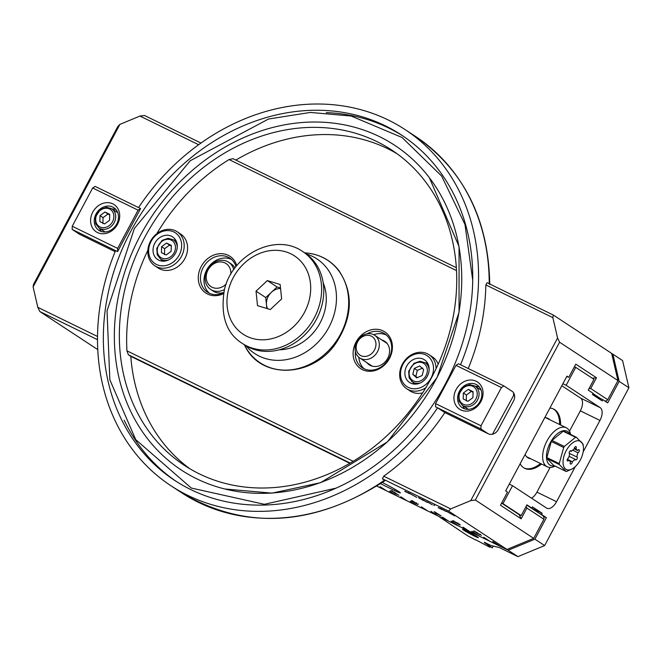 <?xml version="1.0" encoding="UTF-8"?>
<svg xmlns="http://www.w3.org/2000/svg" width="662" height="662" viewBox="0 0 662 662"><rect width="100%" height="100%" fill="white"/><g stroke="black" fill="none" stroke-linecap="round" stroke-linejoin="round"><path stroke-width="0.99" d="M280.15 284.478L281.64 298.943L270.319 309.535L257.51 305.654L256.02 291.181L267.34 280.589L280.15 284.478M267.34 280.589L277.072 286.985L280.522 288.028M256.02 291.181L265.743 297.569L277.072 286.985M266.869 308.492L266.488 304.81A13.571 11.461 -56.7 0 0 267.564 308.699M280.564 288.483A13.571 11.461 -56.7 0 0 271.412 292.281A13.571 11.461 -56.7 0 0 266.488 304.81L265.743 297.569M306.349 253.985A56.618 47.796 123.3 0 1 325.803 332.498A56.618 47.796 123.3 0 1 246.007 345.796M304.826 252.934A54.979 46.414 123.3 0 1 313.416 324.363A54.979 46.414 123.3 0 1 244.443 344.819L242.284 343.404A54.979 46.414 -56.7 0 0 306.688 329.097A54.979 46.414 -56.7 0 0 312.191 260.323A54.979 46.414 -56.7 0 0 302.666 251.519L304.826 252.934M323.197 282.839A46.15 38.967 123.3 0 1 317.595 327.102A46.15 38.967 123.3 0 1 279.182 349.809M373.575 334.658A13.571 11.461 -56.7 0 0 357.223 340.938A13.571 11.461 -56.7 0 0 359.731 357.96A13.571 11.461 -56.7 0 0 360.807 358.572A13.571 11.461 -56.7 0 0 377.15 352.292A13.571 11.461 -56.7 0 0 374.642 335.27A13.571 11.461 -56.7 0 0 373.575 334.658M371.274 336.122A11.08 9.351 123.3 0 1 370.761 354.319A11.08 9.351 123.3 0 1 356.173 347.194A11.08 9.351 123.3 0 1 371.274 336.122M104.96 212.022L109.727 214.347L109.553 220.289L104.621 223.913L99.854 221.58L100.02 215.638L104.96 212.022L107.997 214.016L103.065 217.632L102.891 223.582M105.126 231.957A11.535 9.74 123.3 0 1 104.53 231.601L99.06 228.009A11.535 9.74 -56.7 0 0 99.97 228.522A11.535 9.74 -56.7 0 0 114.17 222.647A11.535 9.74 -56.7 0 0 111.737 208.72L106.491 207.28L100.516 209.349L95.229 217.26L95.659 223.773L99.06 228.009M111.737 208.72L117.207 212.32A11.535 9.74 123.3 0 1 117.77 212.725M103.065 217.632L100.02 215.638M109.71 214.885L107.997 214.016M166.534 243.062L171.301 245.395L171.135 251.337L166.195 254.953L161.429 252.627L161.602 246.686L166.534 243.062L169.58 245.064L164.639 248.68L164.474 254.63M164.639 248.68L161.602 246.686M171.292 245.933L169.58 245.064M419.716 366.003L423.655 369.562L422.174 375.519L416.754 377.911L412.815 374.353L414.288 368.403L419.716 366.003M422.753 368.006L417.333 370.397L415.852 376.355L412.815 374.353M417.333 370.397L414.288 368.403M415.852 376.355L417.341 377.654M326.283 112.606A206.594 174.412 123.3 0 1 388.594 127.989A206.594 174.412 123.3 0 1 403.191 136.173M176.299 481.448A206.594 174.412 123.3 0 1 124.15 420.196M157.763 267.274A20.365 17.187 -56.7 0 0 181.371 256.542A20.365 17.187 -56.7 0 0 177.184 231.758A20.365 17.187 -56.7 0 0 151.639 239.33A20.365 17.187 -56.7 0 0 154.817 265.785A20.365 17.187 -56.7 0 0 157.763 267.274M177.184 231.758L180.585 233.992A20.365 17.187 123.3 0 1 184.772 258.776A20.365 17.187 123.3 0 1 161.164 269.508A20.365 17.187 123.3 0 1 158.226 268.027L154.817 265.785M175.695 240.124A13.571 11.461 -56.7 0 0 173.742 240.049M161.065 259.33A13.571 11.461 -56.7 0 0 161.909 261.101M159.658 260.547A13.571 11.461 123.3 0 1 157.697 259.554A13.571 11.461 123.3 0 1 155.57 241.92A13.571 11.461 123.3 0 1 172.608 236.864A13.571 11.461 123.3 0 1 175.397 253.389A13.571 11.461 123.3 0 1 159.658 260.547M157.68 264.99A18.462 15.582 123.3 0 1 156.141 235.093A18.462 15.582 123.3 0 1 181.636 244.559A18.462 15.582 123.3 0 1 157.68 264.99M189.986 468.837A188.687 159.294 123.3 0 1 130.795 356.355L349.834 463.284M235.854 160.072A188.687 159.294 123.3 0 1 387.717 148.71A188.687 159.294 123.3 0 1 397.051 153.733M376.769 141.519A188.687 159.294 123.3 0 1 391.664 150.001A188.687 159.294 123.3 0 1 421.164 395.164A188.687 159.294 123.3 0 1 184.425 465.378A188.687 159.294 123.3 0 1 149.538 228.812A188.687 159.294 123.3 0 1 376.769 141.519M456.341 267.705L233.041 158.698L229.069 159.567A188.687 159.294 -56.7 0 0 156.77 233.727M147.849 250.327A188.687 159.294 -56.7 0 0 126.939 350.843L128.362 354.758L130.795 356.355M512.446 391.548L511.213 390.737A8.143 6.877 123.3 0 1 511.858 391.101A8.143 6.877 123.3 0 1 513.58 400.932L498.254 429.621A8.143 6.877 123.3 0 1 488.233 433.776L444.847 412.592A213.123 179.923 123.3 0 1 383.72 476.193L382.413 478.775L384.514 480.149L383.919 480.231M444.847 412.592L437.549 407.8A213.123 179.923 123.3 0 1 171.003 485.792A213.123 179.923 123.3 0 1 115.56 250.617L117.588 251.61L117.654 248.416L72.232 226.247L72.175 229.433L115.56 250.617M435.778 379.806A194.28 164.019 123.3 0 1 304.793 487.522A194.28 164.019 123.3 0 1 115.486 357.174A194.28 164.019 123.3 0 1 264.99 129.661A194.28 164.019 123.3 0 1 459.759 251.692A194.28 164.019 123.3 0 1 435.778 379.806M385.193 125.755A206.594 174.412 123.3 0 1 401.495 135.04A206.594 174.412 123.3 0 1 433.8 403.472A206.594 174.412 123.3 0 1 174.594 480.339A206.594 174.412 123.3 0 1 136.397 221.331A206.594 174.412 123.3 0 1 385.193 125.755M488.233 433.776L480.935 428.976L435.522 406.807L435.579 403.613L481.001 425.79L501.424 387.535L503.914 385.938L458.501 363.769L456.002 365.358L501.424 387.535M138.54 207.578L95.146 186.403L92.655 187.991L138.077 210.16L140.567 208.571L138.54 207.578A213.123 179.923 123.3 0 1 405.086 129.587A213.123 179.923 123.3 0 1 460.529 364.762M140.567 208.571L117.588 251.61M553.283 315.029L487.1 282.715L485.85 284.917L552.853 317.628L553.283 315.029L611.655 353.384L617.952 380.576L607.741 399.699L590.719 388.511L596.462 377.754L592.349 378.283M200.975 143.05L144.515 115.486L139.955 116.065L198.65 144.721M128.362 354.758L350.223 463.061M554.475 465.783A19.008 10.129 -64 0 1 553.928 465.874A19.008 10.129 -64 0 1 549.899 443.441A19.008 10.129 -64 0 1 569.941 434.107M566.093 471.452L553.705 465.411L546.953 458.501L559.34 464.55L566.093 471.452A18.462 9.839 116 0 0 566.457 471.418A18.462 9.839 116 0 0 566.829 471.361L572.349 468.812M583.371 446.668A15.747 8.391 -64 0 1 572.638 468.646A15.747 8.391 -64 0 1 569.221 469.912A15.747 8.391 -64 0 1 567.011 449.283A15.747 8.391 -64 0 1 583.371 446.668L583.048 444.161A18.462 9.839 116 0 0 583.04 444.111L576.288 437.21A18.462 9.839 116 0 0 575.543 437.301L564.338 446.478A18.462 9.839 116 0 0 563.693 447.52L559.241 463.607L546.853 457.558A18.462 9.839 116 0 0 546.953 458.501M546.853 457.558L551.305 441.48L563.693 447.52M564.338 446.478L551.951 440.437A18.462 9.839 116 0 0 551.305 441.48M551.951 440.437L563.163 431.26L575.543 437.301M576.288 437.21L563.9 431.161A18.462 9.839 116 0 0 563.163 431.26M570.545 434.404A21.722 11.577 116 0 0 566.267 427.76A21.722 11.577 116 0 0 562.303 427.18A21.722 11.577 116 0 0 544.892 445.534A21.722 11.577 116 0 0 547.209 466.793A21.722 11.577 116 0 0 551.173 467.38A21.722 11.577 116 0 0 555.087 466.081M572.299 461.728A1.63 0.869 -64 0 1 571.728 463.458A1.63 0.869 -64 0 1 570.528 464.054A1.63 0.869 -64 0 1 570.611 461.944L568.832 460.123A1.63 0.869 -64 0 1 567.483 460.942A1.63 0.869 -64 0 1 567.309 459.345A1.63 0.869 -64 0 1 568.617 457.972L569.792 453.735A1.63 0.869 -64 0 1 569.494 453.693A1.63 0.869 -64 0 1 569.428 451.848A1.63 0.869 -64 0 1 570.925 450.764A1.63 0.869 -64 0 1 571.256 451.368L574.211 448.944A1.63 0.869 -64 0 1 574.782 447.222A1.63 0.869 -64 0 1 575.973 446.627A1.63 0.869 -64 0 1 575.899 448.737L577.678 450.549A1.63 0.869 -64 0 1 579.018 449.738A1.63 0.869 -64 0 1 579.192 451.327A1.63 0.869 -64 0 1 577.893 452.709L576.718 456.946A1.63 0.869 -64 0 1 577.016 456.987A1.63 0.869 -64 0 1 577.082 458.832A1.63 0.869 -64 0 1 575.584 459.916A1.63 0.869 -64 0 1 575.245 459.312L572.299 461.728L567.326 459.304M559.241 463.607A18.462 9.839 116 0 0 559.34 464.55M567.301 459.378L568.832 460.123M575.245 459.312L569.08 456.3M577.893 452.709L572.704 450.177M569.188 453.271L576.718 456.946M575.899 448.737L574.359 447.984M574.202 448.861L577.678 450.549M571.256 451.368L570.239 450.872M569.279 453.487L569.792 453.735M509.277 484.121L512.537 485.709L502.963 503.641L521.201 515.624L519.14 514.622L521.143 518.818L500.472 505.23L507.489 492.081L505.669 490.881L566.945 376.124L568.766 377.315L566.73 376.529M386.203 490.625L380.096 486.678L386.583 490.881L396.497 495.714L389.612 491.121L396.91 495.921L406.816 500.753L400.742 496.757L407.229 500.952L417.143 505.793L410.258 501.2L417.557 505.991L427.462 510.832L421.38 506.835L427.875 511.031L437.789 515.872L430.904 511.279L438.203 516.07L448.108 520.911L442.439 517.113L448.522 521.11L458.435 525.951L451.136 521.151L458.84 526.149L468.754 530.99L463.086 527.192L469.168 531.189L479.073 536.03L471.783 531.23L479.487 536.228L489.4 541.069L483.732 537.271L489.814 541.268L499.719 546.109L492.834 541.508L500.133 546.307L506.968 549.435L533.696 538.372L475.324 500.017L559.589 342.213L617.952 380.576M479.28 534.399L476.582 532.893L479.842 534.35M477.128 532.885L476.582 532.893M413.32 501.448L416.133 503.095L412.848 501.49M415.546 502.988L416.183 503.004M457.161 523.253L459.254 524.503L456.548 523.17M458.65 524.329L459.304 524.412M454.695 521.648L457.343 523.187L453.967 521.532M456.664 523.021L457.392 523.088M458.385 523.7L460.272 524.991L459.163 524.66L452.932 521.027L458.145 523.543M453.023 520.853L452.527 520.704M395.38 492.942L392.309 491.485L398.929 495.259L394.833 493.256L396.695 493.852L390.803 490.567L395.429 492.842M392.905 491.494L392.309 491.485M391.408 490.782L390.803 490.567M417.904 504.411L411.847 501.002L417.639 504.394L414.081 502.45L417.904 504.411L418.351 503.972M411.954 500.795L411.325 500.588M435.795 513.257L434.14 511.635L441.132 515.864L435.795 513.257L436.051 512.777M435.331 512.951L435.182 512.148M477.666 533.067L475.366 532.116L479.9 534.788L473.504 530.949L477.707 532.984M480.852 534.97L481.382 535.393M386.178 490.674L376.827 486.115M604.845 401.023L606.682 400.791L607.741 399.699M592.953 393.559L600.757 398.69M588.957 388.735L590.719 388.511M596.462 377.754L575.791 364.166L568.766 377.315M526.108 506.43L526.886 508.06L543.907 519.248L544.123 517.949L543.121 515.847L526.811 505.123M519.14 514.622L501.606 503.103M521.143 518.818L526.886 508.06M117.786 126.55L33.53 284.354L33.1 286.952L119.913 124.365L117.786 126.55M543.907 519.248L533.696 538.372M229.069 159.567L456.515 270.593M559.589 342.213L557.578 338.017L470.773 500.596L475.324 500.017M470.773 500.596L450.723 508.896L383.72 476.193M382.413 478.775L448.596 511.081L450.723 508.896M448.596 511.081L506.968 549.435M552.853 317.628L557.578 338.017M442.812 509.533L444.128 510.253L442.837 509.492M443.507 510.021L444.161 510.187M97.761 349.61L39.828 311.537L97.504 339.689M97.513 336.478L37.825 307.342L39.828 311.537M37.825 307.342L33.1 286.952M119.913 124.365L139.955 116.065M382.313 482.524L382.322 482.532A13.571 0.778 28.1 0 1 394.511 489.011A13.571 0.778 28.1 0 1 400.378 492.917A13.571 0.778 28.1 0 1 394.486 490.517L380.542 483.715M353.194 461.29L126.939 350.843M115.138 251.643L79.465 234.232A8.143 6.877 123.3 0 1 78.828 233.868A8.143 6.877 123.3 0 1 78.232 233.421M485.85 284.917A213.123 179.923 123.3 0 1 468.249 368.527M513.638 392.93L513.588 395.52L492.487 434.206M366.905 362.677A14.084 11.891 -56.7 0 0 369.28 364.845A14.084 11.891 -56.7 0 0 370.389 365.474A14.084 11.891 -56.7 0 0 387.353 358.961A14.084 11.891 -56.7 0 0 384.746 341.302A14.084 11.891 -56.7 0 0 381.817 339.987M408.222 492.602L416.754 497.385L408.222 492.602M427.255 502.433L422.19 499.487L427.329 502.293M422.654 499.644L422.19 499.487M423.771 500.182L423.332 500.174M418.541 497.625L423.308 500.497L418.541 497.625M434.62 505.487L433.759 505.065L434.62 505.487M432.41 504.874L427.379 501.953L432.41 504.874M445.981 511.031L454.761 515.938L445.981 511.031M438.219 507.696L442.191 509.632L438.219 507.696M445.989 511.354L440.098 508.159L446.122 511.486M444.525 510.716L445.187 510.956M404.73 491.287L409.588 493.711L405.103 491.221M421.636 499.454L418.905 497.865L421.686 499.363M418.93 497.824L419.162 498.246M439.32 508.077L438.592 507.572M364.158 368.8A20.365 17.187 123.3 0 1 358.845 357.298M373.691 334.715A20.365 17.187 123.3 0 1 386.351 335.022M209.316 293.216A20.365 17.187 123.3 0 1 207.81 268.052A20.365 17.187 123.3 0 1 231.51 259.438M223.715 292.53A16.293 13.753 123.3 0 1 214.521 291.834A16.293 13.753 123.3 0 1 213.23 291.098L210.706 289.443A16.293 13.753 -56.7 0 0 211.989 290.171A16.293 13.753 -56.7 0 0 224.426 289.567M233.744 269.633A16.293 13.753 -56.7 0 0 228.597 262.21L231.121 263.873A16.293 13.753 123.3 0 1 234.944 267.986M367.079 333.813A20.365 17.187 123.3 0 1 383.066 332.82A20.365 17.187 123.3 0 1 384.672 333.739A20.365 17.187 123.3 0 1 388.437 359.267A20.365 17.187 123.3 0 1 363.91 368.684A20.365 17.187 123.3 0 1 362.304 367.774A20.365 17.187 123.3 0 1 355.395 351.596M383.099 330.909A21.987 18.569 -56.7 0 0 353.103 352.887A21.987 18.569 -56.7 0 0 382.073 367.029A21.987 18.569 -56.7 0 0 383.099 330.909M223.657 292.836A20.365 17.187 123.3 0 1 209.076 293.101A20.365 17.187 123.3 0 1 207.471 292.19A20.365 17.187 123.3 0 1 203.706 266.662A20.365 17.187 123.3 0 1 228.225 257.237A20.365 17.187 123.3 0 1 229.83 258.155A20.365 17.187 123.3 0 1 236.028 266.579M422.637 392.905A20.365 17.187 123.3 0 1 413.03 392.458A20.365 17.187 123.3 0 1 410.092 390.977L406.683 388.735A20.365 17.187 -56.7 0 0 409.629 390.224A20.365 17.187 -56.7 0 0 425.898 387.651M436.076 368.726A20.365 17.187 -56.7 0 0 429.05 354.708L432.46 356.942A20.365 17.187 123.3 0 1 438.211 364.108M236.773 265.669A21.987 18.569 -56.7 0 0 228.266 255.325A21.987 18.569 -56.7 0 0 198.435 275.144A21.987 18.569 -56.7 0 0 223.483 293.688M409.546 387.94A18.462 15.582 123.3 0 1 408.007 358.043A18.462 15.582 123.3 0 1 433.502 367.509A18.462 15.582 123.3 0 1 409.546 387.94M411.524 383.497A13.571 11.461 123.3 0 1 409.563 382.504A13.571 11.461 123.3 0 1 407.436 364.87A13.571 11.461 123.3 0 1 424.474 359.814A13.571 11.461 123.3 0 1 427.263 376.339A13.571 11.461 123.3 0 1 411.524 383.497M429.05 354.708A20.365 17.187 -56.7 0 0 403.506 362.28A20.365 17.187 -56.7 0 0 406.683 388.735M427.561 363.066A13.571 11.461 -56.7 0 0 425.608 362.999M412.931 382.28A13.571 11.461 -56.7 0 0 413.775 384.051M511.213 390.737L503.914 385.938M480.935 428.976L481.001 425.79M462.837 405.657A13.571 11.461 -56.7 0 0 464.724 408.876M479.214 386.823A13.571 11.461 -56.7 0 0 475.506 386.376M468.473 409.331A11.535 9.74 123.3 0 1 467.885 408.975L462.407 405.376A11.535 9.74 -56.7 0 0 463.317 405.897A11.535 9.74 -56.7 0 0 477.517 400.013A11.535 9.74 -56.7 0 0 475.084 386.095L480.554 389.686A11.535 9.74 123.3 0 1 481.117 390.092M459.395 391.333A13.571 11.461 123.3 0 1 477.17 385.027A13.571 11.461 123.3 0 1 480.041 401.412A13.571 11.461 123.3 0 1 462.266 407.718A13.571 11.461 123.3 0 1 459.395 391.333M456.002 365.358L435.579 403.613M480.885 401.619A16.293 13.753 -56.7 0 0 468.944 380.129A16.293 13.753 -56.7 0 0 455.671 404.978A16.293 13.753 -56.7 0 0 480.885 401.619M99.49 228.291A13.571 11.461 -56.7 0 0 101.377 231.51M115.867 209.457A13.571 11.461 -56.7 0 0 112.159 209.002M72.175 229.433L79.465 234.232M92.655 187.991L72.232 226.247M96.048 213.967A13.571 11.461 123.3 0 1 113.823 207.661A13.571 11.461 123.3 0 1 116.694 224.046A13.571 11.461 123.3 0 1 98.911 230.351A13.571 11.461 123.3 0 1 96.048 213.967M117.654 248.416L138.077 210.16M117.538 224.252A16.293 13.753 -56.7 0 0 105.597 202.754A16.293 13.753 -56.7 0 0 92.324 227.604A16.293 13.753 -56.7 0 0 117.538 224.252M473.057 392.252L471.344 391.391L466.412 395.007L466.238 400.949M472.908 397.663L467.968 401.28L463.201 398.954L463.367 393.005L468.307 389.388L473.073 391.714L472.908 397.663M471.344 391.391L468.307 389.388M466.412 395.007L463.367 393.005M230.815 274.209A13.794 11.643 -56.7 0 0 221.497 261.962A13.794 11.643 -56.7 0 0 207.165 271.908A13.794 11.643 -56.7 0 0 212.047 287.234A13.794 11.643 -56.7 0 0 226.172 284.056M228.597 262.21A16.293 13.753 -56.7 0 0 208.158 268.276A16.293 13.753 -56.7 0 0 210.706 289.443M575.286 466.644L556.56 501.713A10.857 5.784 -64 0 1 546.928 508.275A10.857 5.784 -64 0 1 546.589 508.085L512.537 485.709M550.13 467.446L536.94 492.139A10.857 5.784 -64 0 1 531.536 498.196M619.169 381.37L628.9 387.767L622.594 360.575L612.871 354.178L619.169 381.37L607.683 402.893L602.817 399.691L602.18 400.891L592.449 394.494L593.086 393.302L588.228 390.1L593.971 379.343L575.725 367.36L566.151 385.292L600.202 407.668L580.591 398.094A10.857 5.784 -64 0 1 580.351 410.854L569.502 431.161M600.202 407.668A10.857 5.784 -64 0 1 599.962 420.428L583.164 451.881M475.548 539.729L489.772 547.209L490.037 546.721M477.294 536.799A9.02 0.521 28.1 0 1 478.386 537.701A9.02 0.521 28.1 0 1 470.186 533.911A9.02 0.521 28.1 0 1 462.473 529.203A9.02 0.521 28.1 0 1 468.456 531.826A9.02 0.521 28.1 0 1 477.294 536.799M549.865 408.098A32.984 17.576 -64 0 1 553.655 409.066A32.984 17.576 -64 0 1 560.606 424.996M541.549 464.029A32.984 17.576 -64 0 1 524.718 468.357A32.984 17.576 -64 0 1 520.125 463.805M580.591 398.094L561.806 385.747M553.134 408.835A32.984 17.576 -64 0 1 559.572 424.491M540.515 463.532A32.984 17.576 -64 0 1 524.213 468.084M566.151 385.292L562.899 383.703M628.9 387.767L544.644 545.562L534.913 539.174L508.184 550.238L517.916 556.626L544.644 545.562M484.46 542.286L490.848 545.471L499.33 547.557L517.916 556.626M521.201 515.624L526.944 504.866L531.809 508.06L532.447 506.869L542.178 513.265L541.541 514.457L546.407 517.651L534.913 539.174M611.705 353.616L612.871 354.178M546.407 517.651L543.254 516.112M438.004 515.946L467.546 535.74L475.457 539.894M508.184 550.238L437.996 515.971M493.264 546.067L492.321 547.838L484.311 542.575M487.993 545.662L492.321 547.838M489.772 547.209L487.844 545.943M549.708 419.675A22.127 11.792 116 0 0 544.76 417.664M525.09 454.504A22.127 11.792 116 0 0 530.651 458.716M502.963 503.641L501.655 503.004M574.426 366.723L575.725 367.36M531.809 508.06L529.749 507.059M542.178 513.265L530.56 507.589M541.541 514.457L539.472 513.447M602.817 399.691L593.26 395.024M338.15 270.013A61.376 51.818 123.3 0 1 322.584 356.082A61.376 51.818 123.3 0 1 244.973 345.969C261.018 379.897 313.217 377.729 336.271 342.709C352.788 316.8 353.607 292.67 338.712 270.328C330.412 259.967 319.539 254.175 306.092 252.967A61.376 51.818 123.3 0 1 338.15 270.013M302.658 263.426A46.828 39.538 123.3 0 1 273.282 338.299A46.828 39.538 123.3 0 1 230.55 283.46A46.828 39.538 123.3 0 1 302.658 263.426M112.532 221.745A10.178 8.598 123.3 0 1 96.768 223.839A10.178 8.598 123.3 0 1 105.068 208.307A10.178 8.598 123.3 0 1 112.532 221.745M177.267 246.967A11.535 9.74 -56.7 0 0 173.312 239.768L168.074 238.328L162.099 240.389L156.803 248.308L157.242 254.812L160.634 259.057A11.535 9.74 -56.7 0 0 161.553 259.57A11.535 9.74 -56.7 0 0 168.81 259.827M174.106 252.793A10.178 8.598 123.3 0 1 158.35 254.887A10.178 8.598 123.3 0 1 166.642 239.354A10.178 8.598 123.3 0 1 174.106 252.793M429.133 369.917A11.535 9.74 -56.7 0 0 425.178 362.718L419.94 361.278L413.965 363.339L408.669 371.258L409.108 377.762L412.509 381.999A11.535 9.74 -56.7 0 0 420.676 382.777M411.507 381.229A11.535 9.74 -56.7 0 0 412.509 381.999L415.728 384.117M424.632 377.737A10.178 8.598 123.3 0 1 409.43 375.851A10.178 8.598 123.3 0 1 420.635 362.288A10.178 8.598 123.3 0 1 424.632 377.737M384.514 480.149A213.123 179.923 123.3 0 1 181.62 492.768L171.003 485.792M405.086 129.587L415.695 136.554A213.123 179.923 123.3 0 1 489.201 283.741M394.486 490.517L395.106 489.359M475.879 399.112A10.178 8.598 123.3 0 1 460.123 401.213A10.178 8.598 123.3 0 1 468.415 385.681A10.178 8.598 123.3 0 1 475.879 399.112M556.56 501.713L536.94 492.139M599.962 420.428L580.351 410.854M224.807 488.978L271.966 493.132L320.573 482.672L387.435 441.86L437.044 377.547L459.056 312.265L459.056 246.529L429.373 177.714M472.726 280.183L464.972 224.468L441.645 176.067L402.049 137.497L351.141 116.024L310.337 112.441L268.491 119.028L190.209 160.767L134.386 228.448L107.037 310.859L109.834 379.765L135.702 439.601L191.301 488.043L264.345 504.312L336.064 488.134M244.328 344.745L244.973 345.969M304.71 252.859L306.092 252.967M242.284 343.404C226.164 333.3 220.206 315.393 224.393 289.691C232.271 254.597 275.756 232.37 302.666 251.519M387.121 343.47L374.642 335.27M372.209 366.16L359.731 357.96M160.634 259.057L163.862 261.167M173.312 239.768L176.531 241.887M425.178 362.718L428.397 364.836M415.695 136.554C463.897 170.175 488.589 219.511 489.772 284.561M385.077 480.637C313.73 526.588 245.916 530.634 181.62 492.768M572.638 468.646L571.993 469.035M526.604 456.739L547.209 466.793M545.662 417.705L566.267 427.76M457.632 523.419L457.881 522.939M453.677 521.3L453.933 520.828M459.453 524.66L459.709 524.18M456.333 523.005L456.59 522.525M392.161 490.691L391.912 491.171M416.472 503.368L416.721 502.888M412.451 501.175L412.707 500.695M435.828 512.446L435.571 512.918M474.844 531.04L474.588 531.512M476.193 532.587L476.45 532.116M480.173 534.755L480.43 534.284M475.084 386.095L469.846 384.655L463.863 386.716L458.576 394.635L459.006 401.139L462.407 405.376"/></g></svg>
